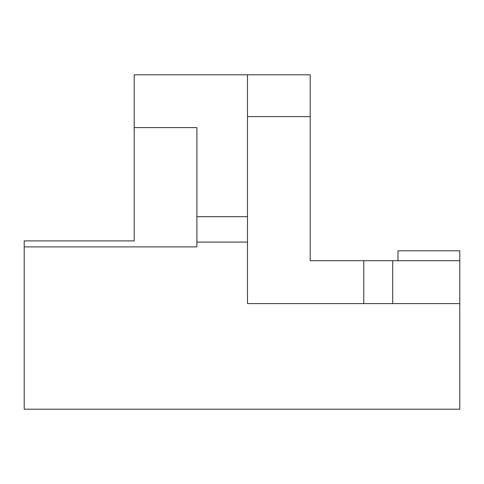 <?xml version="1.0" encoding="UTF-8"?>
<svg xmlns="http://www.w3.org/2000/svg" width="484" height="484" viewBox="0 0 484 484"><rect width="100%" height="100%" fill="white"/><g stroke="black" fill="none" stroke-linecap="round" stroke-linejoin="round"><path stroke-width="0.73" d="M196.897 216.681L196.897 246.888L24.2 246.888L24.2 240.899L134.201 240.899L134.201 127.601L196.897 127.601L196.897 216.681L247.499 216.681L247.499 74.802L310.202 74.802L310.202 260.701L363.768 260.701L363.768 303.601M24.2 246.888L24.2 409.198L459.8 409.198L459.8 250.803L397.981 250.803L397.981 260.701M459.8 260.701L363.768 260.701M459.8 303.601L247.499 303.601L247.499 216.681M247.499 116.602L310.202 116.602M134.201 127.601L134.201 74.802L247.499 74.802M196.897 242.085L247.499 242.085M392.699 303.601L392.699 260.701"/></g></svg>
